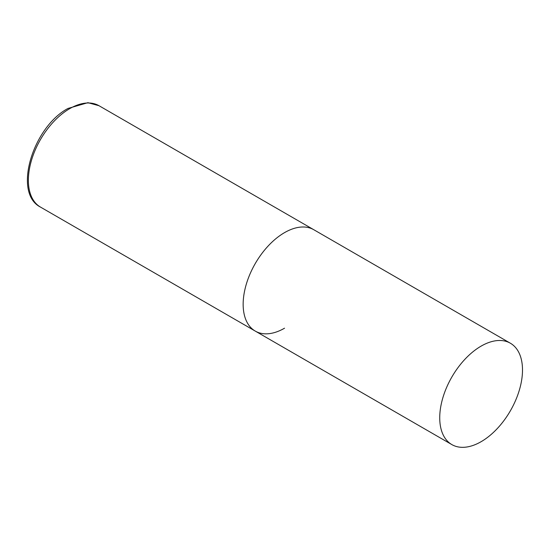 <?xml version="1.0" encoding="UTF-8"?>
<svg xmlns="http://www.w3.org/2000/svg" width="550" height="550" viewBox="0 0 550 550"><rect width="100%" height="100%" fill="white"/><g stroke="black" fill="none" stroke-linecap="round" stroke-linejoin="round"><path stroke-width="0.82" d="M284.543 328.199A58.527 33.791 -60 0 1 255.276 331.1A58.527 33.791 -60 0 1 246.304 284.199A58.527 33.791 -60 0 1 284.543 232.629A58.527 33.791 -60 0 1 313.803 229.728A58.527 33.791 120 0 0 268.702 245.41A58.527 33.791 120 0 0 243.155 304.308A58.527 33.791 120 0 0 255.276 331.1L40.494 207.096A58.527 33.791 -60 0 1 31.522 160.194A58.527 33.791 -60 0 1 69.754 108.625A58.527 33.791 -60 0 1 99.021 105.724L87.924 102.685L68.001 108.446C33.034 126.878 12.492 192.981 40.494 207.096M522.5 370.013A58.527 33.791 120 0 0 510.379 343.221A58.527 33.791 120 0 0 465.279 358.902A58.527 33.791 120 0 0 439.732 417.801A58.527 33.791 120 0 0 451.853 444.592A58.527 33.791 120 0 0 496.953 428.911A58.527 33.791 120 0 0 522.5 370.013M510.379 343.221L99.021 105.724M255.276 331.1L451.853 444.592"/></g></svg>
